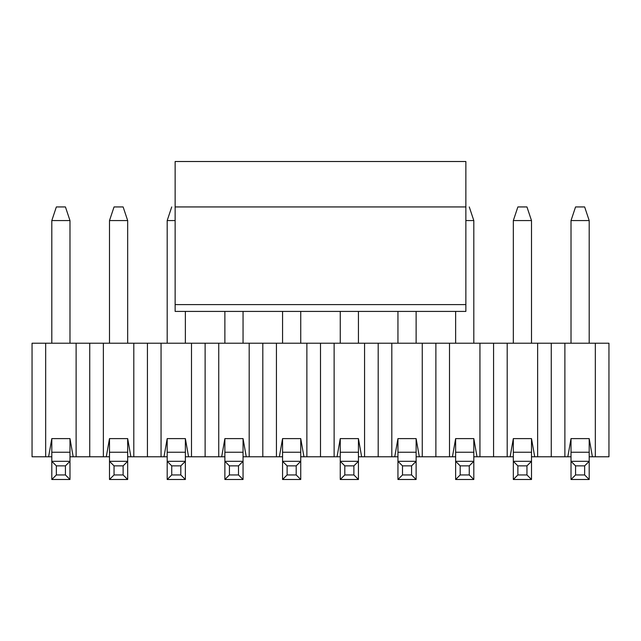<?xml version="1.0" encoding="UTF-8"?>
<svg xmlns="http://www.w3.org/2000/svg" width="641" height="641" viewBox="0 0 641 641"><rect width="100%" height="100%" fill="white"/><g stroke="black" fill="none" stroke-linecap="round" stroke-linejoin="round"><path stroke-width="0.96" d="M175.137 311.414L175.137 161.508L175.137 311.414L465.863 311.414L175.137 311.414M465.863 161.508L465.863 311.414L465.863 304.603L175.137 304.603L465.863 304.603L465.863 206.939L175.137 206.939L465.863 206.939L465.863 161.508L175.137 161.508L465.863 161.508M575.562 206.939L584.648 206.939L575.562 206.939L571.019 220.568L589.191 220.568L584.648 206.939L589.191 220.568L571.019 220.568L575.562 206.939M571.019 479.492L571.019 438.604L571.019 452.234L589.191 452.234L589.191 438.604L589.191 479.492L571.019 479.492L589.191 479.492L584.648 474.949L575.562 474.949L571.019 479.492L575.562 474.949L584.648 474.949L584.648 465.863L575.562 465.863L575.562 474.949L575.562 465.863L584.648 465.863L589.191 461.32L571.019 461.32L575.562 465.863L571.019 461.32L589.191 461.32L589.191 452.234L571.019 452.234L571.019 479.492M571.019 343.215L571.019 220.568L571.019 343.215M589.191 343.215L589.191 220.568L589.191 343.215M589.191 461.32L584.648 465.863L584.648 474.949L589.191 479.492L589.191 461.32M517.872 206.939L526.958 206.939L517.872 206.939L513.329 220.568L531.501 220.568L526.958 206.939L531.501 220.568L513.329 220.568L517.872 206.939M513.329 479.492L513.329 438.604L513.329 452.234L531.501 452.234L531.501 438.604L531.501 479.492L513.329 479.492L531.501 479.492L526.958 474.949L517.872 474.949L513.329 479.492L517.872 474.949L526.958 474.949L526.958 465.863L517.872 465.863L517.872 474.949L517.872 465.863L526.958 465.863L531.501 461.32L513.329 461.32L517.872 465.863L513.329 461.32L531.501 461.32L531.501 452.234L513.329 452.234L513.329 479.492M513.329 343.215L513.329 220.568L513.329 343.215M531.501 343.215L531.501 220.568L531.501 343.215M531.501 461.32L526.958 465.863L526.958 474.949L531.501 479.492L531.501 461.32M465.863 220.568L473.811 220.568L469.268 206.939L473.811 220.568L465.863 220.568M455.639 479.492L455.639 438.604L455.639 452.234L473.811 452.234L473.811 438.604L473.811 479.492L455.639 479.492L473.811 479.492L469.268 474.949L460.182 474.949L455.639 479.492L460.182 474.949L469.268 474.949L469.268 465.863L460.182 465.863L460.182 474.949L460.182 465.863L469.268 465.863L473.811 461.32L455.639 461.32L460.182 465.863L455.639 461.32L473.811 461.32L473.811 452.234L455.639 452.234L455.639 479.492M455.639 343.215L455.639 311.414L455.639 343.215M473.811 343.215L473.811 220.568L473.811 343.215M473.811 461.32L469.268 465.863L469.268 474.949L473.811 479.492L473.811 461.32M397.949 479.492L397.949 438.604L397.949 452.234L416.121 452.234L416.121 438.604L416.121 479.492L397.949 479.492L416.121 479.492L411.578 474.949L402.492 474.949L397.949 479.492L402.492 474.949L411.578 474.949L411.578 465.863L402.492 465.863L402.492 474.949L402.492 465.863L411.578 465.863L416.121 461.32L397.949 461.32L402.492 465.863L397.949 461.32L416.121 461.32L416.121 452.234L397.949 452.234L397.949 479.492M397.949 343.215L397.949 311.414L397.949 343.215M416.121 343.215L416.121 311.414L416.121 343.215M416.121 461.32L411.578 465.863L411.578 474.949L416.121 479.492L416.121 461.32M340.259 479.492L340.259 438.604L340.259 452.234L358.431 452.234L358.431 438.604L358.431 479.492L340.259 479.492L358.431 479.492L353.888 474.949L344.802 474.949L340.259 479.492L344.802 474.949L353.888 474.949L353.888 465.863L344.802 465.863L344.802 474.949L344.802 465.863L353.888 465.863L358.431 461.32L340.259 461.32L344.802 465.863L340.259 461.32L358.431 461.32L358.431 452.234L340.259 452.234L340.259 479.492M340.259 343.215L340.259 311.414L340.259 343.215M358.431 343.215L358.431 311.414L358.431 343.215M358.431 461.32L353.888 465.863L353.888 474.949L358.431 479.492L358.431 461.32M282.569 479.492L282.569 438.604L282.569 452.234L300.741 452.234L300.741 438.604L300.741 479.492L282.569 479.492L300.741 479.492L296.198 474.949L287.112 474.949L282.569 479.492L287.112 474.949L296.198 474.949L296.198 465.863L287.112 465.863L287.112 474.949L287.112 465.863L296.198 465.863L300.741 461.32L282.569 461.32L287.112 465.863L282.569 461.32L300.741 461.32L300.741 452.234L282.569 452.234L282.569 479.492M282.569 343.215L282.569 311.414L282.569 343.215M300.741 343.215L300.741 311.414L300.741 343.215M300.741 461.32L296.198 465.863L296.198 474.949L300.741 479.492L300.741 461.32M224.879 479.492L224.879 438.604L224.879 452.234L243.051 452.234L243.051 438.604L243.051 479.492L224.879 479.492L243.051 479.492L238.508 474.949L229.422 474.949L224.879 479.492L229.422 474.949L238.508 474.949L238.508 465.863L229.422 465.863L229.422 474.949L229.422 465.863L238.508 465.863L243.051 461.32L224.879 461.32L229.422 465.863L224.879 461.32L243.051 461.32L243.051 452.234L224.879 452.234L224.879 479.492M224.879 343.215L224.879 311.414L224.879 343.215M243.051 343.215L243.051 311.414L243.051 343.215M243.051 461.32L238.508 465.863L238.508 474.949L243.051 479.492L243.051 461.32M171.732 206.939L167.189 220.568L175.137 220.568L167.189 220.568L171.732 206.939M167.189 479.492L167.189 438.604L167.189 452.234L185.361 452.234L185.361 438.604L185.361 479.492L167.189 479.492L185.361 479.492L180.818 474.949L171.732 474.949L167.189 479.492L171.732 474.949L180.818 474.949L180.818 465.863L171.732 465.863L171.732 474.949L171.732 465.863L180.818 465.863L185.361 461.32L167.189 461.32L171.732 465.863L167.189 461.32L185.361 461.32L185.361 452.234L167.189 452.234L167.189 479.492M167.189 343.215L167.189 220.568L167.189 343.215M185.361 343.215L185.361 311.414L185.361 343.215M185.361 461.32L180.818 465.863L180.818 474.949L185.361 479.492L185.361 461.32M114.042 206.939L123.128 206.939L114.042 206.939L109.499 220.568L127.671 220.568L123.128 206.939L127.671 220.568L109.499 220.568L114.042 206.939M109.499 479.492L109.499 438.604L109.499 452.234L127.671 452.234L127.671 438.604L127.671 479.492L109.499 479.492L127.671 479.492L123.128 474.949L114.042 474.949L109.499 479.492L114.042 474.949L123.128 474.949L123.128 465.863L114.042 465.863L114.042 474.949L114.042 465.863L123.128 465.863L127.671 461.32L109.499 461.32L114.042 465.863L109.499 461.32L127.671 461.32L127.671 452.234L109.499 452.234L109.499 479.492M109.499 343.215L109.499 220.568L109.499 343.215M127.671 343.215L127.671 220.568L127.671 343.215M127.671 461.32L123.128 465.863L123.128 474.949L127.671 479.492L127.671 461.32M56.352 206.939L65.438 206.939L56.352 206.939L51.809 220.568L69.981 220.568L65.438 206.939L69.981 220.568L51.809 220.568L56.352 206.939M51.809 479.492L51.809 438.604L51.809 452.234L69.981 452.234L69.981 438.604L69.981 479.492L51.809 479.492L69.981 479.492L65.438 474.949L56.352 474.949L51.809 479.492L56.352 474.949L65.438 474.949L65.438 465.863L56.352 465.863L56.352 474.949L56.352 465.863L65.438 465.863L69.981 461.32L51.809 461.32L56.352 465.863L51.809 461.32L69.981 461.32L69.981 452.234L51.809 452.234L51.809 479.492M51.809 343.215L51.809 220.568L51.809 343.215M69.981 343.215L69.981 220.568L69.981 343.215M69.981 461.32L65.438 465.863L65.438 474.949L69.981 479.492L69.981 461.32M567.814 456.777L531.501 456.777L537.631 456.777L537.631 343.215L608.95 343.215L507.199 343.215L537.631 343.215L537.631 456.777L551.26 456.777L551.26 343.215L551.26 456.777L564.889 456.777L564.889 343.215L564.889 456.777L567.814 456.777L571.019 438.604L567.814 456.777L571.019 456.777L567.814 456.777M513.329 456.777L473.811 456.777L479.941 456.777L479.941 343.215L507.199 343.215L449.509 343.215L479.941 343.215L479.941 456.777L493.57 456.777L493.57 343.215L493.57 456.777L507.199 456.777L507.199 343.215L507.199 456.777L510.124 456.777L513.329 438.604L531.501 438.604L534.706 456.777L531.501 438.604L513.329 438.604L510.124 456.777L513.329 456.777M455.639 456.777L416.121 456.777L422.251 456.777L422.251 343.215L449.509 343.215L391.819 343.215L422.251 343.215L422.251 456.777L435.88 456.777L435.88 343.215L435.88 456.777L449.509 456.777L449.509 343.215L449.509 456.777L452.434 456.777L455.639 438.604L473.811 438.604L477.016 456.777L473.811 438.604L455.639 438.604L452.434 456.777L455.639 456.777M397.949 456.777L358.431 456.777L364.561 456.777L364.561 343.215L391.819 343.215L334.129 343.215L364.561 343.215L364.561 456.777L378.19 456.777L378.19 343.215L378.19 456.777L391.819 456.777L391.819 343.215L391.819 456.777L394.744 456.777L397.949 438.604L416.121 438.604L419.326 456.777L416.121 438.604L397.949 438.604L394.744 456.777L397.949 456.777M340.259 456.777L300.741 456.777L306.871 456.777L306.871 343.215L334.129 343.215L276.439 343.215L306.871 343.215L306.871 456.777L320.5 456.777L320.5 343.215L320.5 456.777L334.129 456.777L334.129 343.215L334.129 456.777L337.054 456.777L340.259 438.604L358.431 438.604L361.636 456.777L358.431 438.604L340.259 438.604L337.054 456.777L340.259 456.777M282.569 456.777L243.051 456.777L249.181 456.777L249.181 343.215L276.439 343.215L218.749 343.215L249.181 343.215L249.181 456.777L262.81 456.777L262.81 343.215L262.81 456.777L276.439 456.777L276.439 343.215L276.439 456.777L279.364 456.777L282.569 438.604L300.741 438.604L303.946 456.777L300.741 438.604L282.569 438.604L279.364 456.777L282.569 456.777M224.879 456.777L185.361 456.777L191.491 456.777L191.491 343.215L218.749 343.215L161.059 343.215L191.491 343.215L191.491 456.777L205.12 456.777L205.12 343.215L205.12 456.777L218.749 456.777L218.749 343.215L218.749 456.777L221.674 456.777L224.879 438.604L243.051 438.604L246.256 456.777L243.051 438.604L224.879 438.604L221.674 456.777L224.879 456.777M167.189 456.777L127.671 456.777L133.801 456.777L133.801 343.215L161.059 343.215L103.369 343.215L133.801 343.215L133.801 456.777L147.43 456.777L147.43 343.215L147.43 456.777L161.059 456.777L161.059 343.215L161.059 456.777L163.984 456.777L167.189 438.604L185.361 438.604L188.566 456.777L185.361 438.604L167.189 438.604L163.984 456.777L167.189 456.777M109.499 456.777L69.981 456.777L76.111 456.777L76.111 343.215L103.369 343.215L45.679 343.215L76.111 343.215L76.111 456.777L89.74 456.777L89.74 343.215L89.74 456.777L103.369 456.777L103.369 343.215L103.369 456.777L106.294 456.777L109.499 438.604L127.671 438.604L130.876 456.777L127.671 438.604L109.499 438.604L106.294 456.777L109.499 456.777M51.809 456.777L32.05 456.777L32.05 343.215L45.679 343.215L32.05 343.215L32.05 456.777L45.679 456.777L45.679 343.215L45.679 456.777L48.604 456.777L51.809 438.604L69.981 438.604L73.186 456.777L69.981 438.604L51.809 438.604L48.604 456.777L51.809 456.777M608.95 456.777L589.191 456.777L595.321 456.777L595.321 343.215L595.321 456.777L608.95 456.777L608.95 343.215L608.95 456.777M571.019 438.604L589.191 438.604L592.396 456.777L589.191 438.604L571.019 438.604"/></g></svg>
